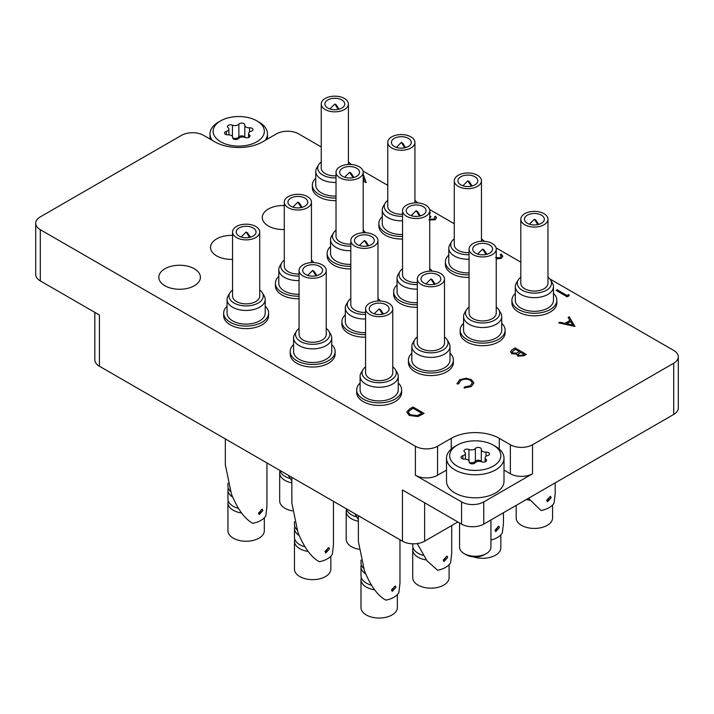 <?xml version="1.0" encoding="UTF-8"?>
<svg xmlns="http://www.w3.org/2000/svg" width="714" height="714" viewBox="0 0 714 714"><rect width="100%" height="100%" fill="white"/><g stroke="black" fill="none" stroke-linecap="round" stroke-linejoin="round"><path stroke-width="1.07" d="M284.279 205.525A20.804 12.013 0 0 0 262.288 217.511A20.804 12.013 0 0 0 268.384 226.008A20.804 12.013 0 0 0 284.279 229.506M232.55 235.397A20.804 12.013 0 0 0 210.55 247.383A20.804 12.013 0 0 0 216.645 255.88A20.804 12.013 0 0 0 232.55 259.378M164.907 285.752A20.804 12.013 0 0 0 187.577 288.349A20.804 12.013 0 0 0 200.411 277.255A20.804 12.013 0 0 0 194.324 268.767A20.804 12.013 0 0 0 171.655 266.161A20.804 12.013 0 0 0 158.811 277.255A20.804 12.013 0 0 0 164.907 285.752M673.704 414.45L673.704 363.239A15.681 9.05 0 0 0 678.3 356.839L678.3 408.042A15.681 9.05 180 0 1 673.704 414.45L483.753 524.112A15.681 9.05 180 0 1 461.583 524.112L461.583 501.924A15.681 9.05 0 0 0 483.753 501.924L532.537 473.757A15.681 9.05 180 0 1 510.367 473.757L504.004 470.089M457.888 521.979L424.625 541.185A15.681 9.05 180 0 1 402.455 541.185L402.455 489.974L461.583 524.112M673.704 363.239L532.537 444.742L532.537 473.757M321.238 146.941L298.613 133.875A15.681 9.05 0 0 0 276.434 133.875L262.761 141.774A33.969 19.617 0 0 1 214.718 141.774L203.633 135.374A15.681 9.05 0 0 0 181.463 135.374L40.296 216.877A15.681 9.05 0 0 0 35.7 223.277A15.681 9.05 0 0 0 40.296 229.676L40.296 280.888L99.424 315.026L99.424 366.228A15.681 9.05 180 0 1 94.828 359.829L94.828 312.366M40.296 280.888A15.681 9.05 180 0 1 35.7 274.479L35.7 223.277M510.367 473.757L510.367 444.742L499.282 438.342A33.969 19.617 0 0 0 451.239 438.342L437.566 446.241L437.566 475.256A15.681 9.05 180 0 1 415.387 475.256L461.583 501.924M510.367 444.742A15.681 9.05 0 0 0 532.537 444.742M678.3 356.839A15.681 9.05 0 0 0 673.704 350.44L549.771 278.879M520.801 262.154L496.078 247.883M484.744 241.341L483.244 240.475M454.274 223.75L429.551 209.479M418.226 202.937L416.726 202.071M387.756 185.345L363.033 171.074M351.699 164.532L350.208 163.667M415.387 475.256L415.387 446.241L40.296 229.676M415.387 446.241A15.681 9.05 0 0 0 437.566 446.241M402.455 541.185L99.424 366.228M446.509 470.089L437.566 475.256M568.719 294.525L569.201 295.65L567.148 296.828L556.063 290.339L557.063 289.768L567.005 295.516L568.719 294.525M569.201 295.56L567.148 296.828M567.148 296.747L556.063 290.339M501.29 256.192L500.202 254.728L501.201 254.068L502.781 256.246L501.282 258.379L496.239 259.021M495.543 257.7L500.193 257.611L501.29 256.147L500.202 254.648M501.282 258.289L496.239 258.941M502.781 256.29L501.282 258.379M434.933 217.788L434.54 216.735L435.531 216.163L436.459 217.832L435.076 219.787L428.953 220.001M429.721 219.171L433.925 219.055L434.933 217.743L434.54 216.735M429.721 216.065L430.988 216.654L429.721 217.77M430.988 216.654L429.721 217.69M429.721 212.46L430.417 212.71L429.721 213.2M430.417 212.71L429.721 213.12M435.076 219.707L428.953 219.912M436.459 217.877L435.076 219.787M363.194 174.216L366.228 182.641L363.194 181.124M363.194 179.973L364.167 180.535L363.194 177.536M366.228 182.641L363.194 181.213M364.131 180.517L363.194 177.625M575.038 326.244L558.687 322.88L559.776 322.255L564.961 323.362L569.995 320.461L568.121 317.435L569.21 316.811L574.895 326.414L558.687 322.88M572.815 325.031L570.584 321.425L566.63 323.71L572.815 325.031M569.951 320.479L568.121 317.435M572.753 325.022L570.584 321.514L566.737 323.737M409.568 408.979L413.004 406.989L424.089 413.397L417.931 416.485L409.309 415.361L406.784 412.121L409.568 408.979M413.147 408.221L408.988 410.952L408.381 412.344L410.309 414.789L417.458 415.548L421.956 413.308L413.147 408.221L408.988 411.032L408.381 412.389M424.089 413.397L417.931 416.574L409.309 415.45L406.784 412.165M421.885 413.352L413.147 408.31M470.41 380.232C467.143 378.706 463.93 378.768 460.753 380.401L458.647 383.757L457.112 383.882L459.611 379.75L466.126 378.233L471.481 379.705L473.882 382.99L471.285 386.56L464.127 388.014L464.332 387.042L470.205 385.783L472.356 382.856L470.41 380.321C467.143 378.795 463.93 378.848 460.753 380.491L458.647 383.846L457.112 383.962L457.031 383.231M471.285 386.47L464.127 387.925M473.882 383.034L471.285 386.56M457.022 383.266L457.112 383.962M458.62 383.329L458.647 383.846M472.356 382.9L470.41 380.321M515.196 347.986L526.28 354.394L524.121 355.643L517.855 356.09L516.775 353.983L511.804 353.582L510.528 351.806L512.197 349.717L515.196 347.986M516.659 354.563L516.775 353.983M524.156 354.305L520.595 352.261L518.096 354.474L518.828 355.501L522.8 355.09L524.156 354.305M519.462 351.6L515.338 349.217L512.054 351.922L512.804 353.011L516.597 353.1L519.462 351.6M524.076 354.349L520.595 352.341L518.096 354.51M526.28 354.394L524.121 355.724L517.855 356.17L516.775 354.073L511.804 353.671L510.537 351.841M519.39 351.645L515.338 349.307L512.054 351.966M218.413 122.148L220.635 120.862A25.606 14.789 0 0 0 220.635 141.774A25.606 14.789 0 0 0 256.853 141.774A25.606 14.789 0 0 0 256.853 120.862A25.606 14.789 0 0 0 220.635 120.862L218.422 122.148A28.747 16.592 180 0 0 218.413 122.148A28.747 16.592 180 0 0 209.996 133.875L209.996 139.043M212.29 140.363A28.747 16.592 180 0 1 209.996 133.875M239.511 123.62A3.124 1.803 0 0 0 238.869 124.165A4.284 2.472 180 0 1 232.434 125.155A3.124 1.803 0 0 0 228.391 125.343A3.124 1.803 0 0 0 227.48 126.619A3.124 1.803 0 0 0 228.078 127.681A4.284 2.472 180 0 1 228.891 129.127A4.284 2.472 180 0 1 226.356 131.394A3.124 1.803 0 0 0 225.419 131.76A3.124 1.803 0 0 0 224.499 133.036A3.124 1.803 0 0 0 227.945 134.83A4.284 2.472 180 0 1 232.684 137.293A4.284 2.472 180 0 1 232.657 137.552A3.124 1.803 0 0 0 232.639 137.74A3.124 1.803 0 0 0 235.111 139.498A3.124 1.803 0 0 0 238.619 138.471A4.284 2.472 180 0 1 239.502 137.731A4.284 2.472 180 0 1 245.045 137.472A3.124 1.803 0 0 0 248.302 137.623A3.124 1.803 0 0 0 250.007 136.017A3.124 1.803 0 0 0 249.409 134.955A4.284 2.472 180 0 1 248.588 133.5A4.284 2.472 180 0 1 249.846 131.751A4.284 2.472 180 0 1 251.132 131.242A3.124 1.803 0 0 0 252.988 129.6A3.124 1.803 0 0 0 249.534 127.806A4.284 2.472 180 0 1 244.804 125.343A4.284 2.472 180 0 1 244.831 125.084A3.124 1.803 0 0 0 244.848 124.896A3.124 1.803 0 0 0 242.921 123.236A3.124 1.803 0 0 0 239.511 123.62M244.795 137.374A3.124 1.803 0 0 0 242.653 135.981A3.124 1.803 0 0 0 239.511 136.428A3.124 1.803 0 0 0 238.869 136.963A4.284 2.472 180 0 1 232.693 138.061M256.853 120.862L259.066 122.148A28.747 16.592 180 0 1 267.491 133.875A28.747 16.592 180 0 1 265.197 140.363M454.934 446.446L457.147 445.17A25.606 14.789 0 0 0 457.147 466.081A25.606 14.789 0 0 0 493.365 466.081A25.606 14.789 0 0 0 493.365 445.17A25.606 14.789 0 0 0 457.147 445.17L454.934 446.446A28.747 16.592 180 0 0 446.509 458.183L446.509 481.227A28.747 16.592 0 0 0 464.261 496.56A28.747 16.592 0 0 0 495.578 492.963A28.747 16.592 0 0 0 504.004 481.227L504.004 458.183A28.747 16.592 180 0 1 495.578 469.919A28.747 16.592 180 0 1 464.261 473.516A28.747 16.592 180 0 1 446.509 458.183M484.351 554.751L486.341 553.6L484.351 554.751A12.861 7.426 180 0 1 466.162 554.751L464.171 553.6A15.681 9.05 0 0 0 486.341 553.6L486.341 553.6A15.681 9.05 0 0 0 490.937 547.201L490.937 519.971M459.575 522.96L459.575 547.201A15.681 9.05 0 0 0 464.171 553.6M476.033 447.928A3.124 1.803 0 0 0 475.381 448.472A4.284 2.472 180 0 1 468.955 449.463A3.124 1.803 0 0 0 464.912 449.65A3.124 1.803 0 0 0 463.993 450.927A3.124 1.803 0 0 0 464.591 451.989A4.284 2.472 180 0 1 465.412 453.435A4.284 2.472 180 0 1 462.868 455.702A3.124 1.803 0 0 0 461.931 456.067A3.124 1.803 0 0 0 461.012 457.344A3.124 1.803 0 0 0 464.466 459.138A4.284 2.472 180 0 1 469.196 461.601A4.284 2.472 180 0 1 469.169 461.86A3.124 1.803 0 0 0 469.152 462.047A3.124 1.803 0 0 0 471.624 463.805A3.124 1.803 0 0 0 475.131 462.779A4.284 2.472 180 0 1 476.015 462.038A4.284 2.472 180 0 1 481.566 461.779A3.124 1.803 0 0 0 484.815 461.931A3.124 1.803 0 0 0 486.52 460.325A3.124 1.803 0 0 0 485.922 459.263A4.284 2.472 180 0 1 485.109 457.808A4.284 2.472 180 0 1 486.359 456.059A4.284 2.472 180 0 1 487.644 455.55A3.124 1.803 0 0 0 489.501 453.908A3.124 1.803 0 0 0 486.055 452.114A4.284 2.472 180 0 1 481.316 449.65A4.284 2.472 180 0 1 481.343 449.392A3.124 1.803 0 0 0 481.361 449.204A3.124 1.803 0 0 0 479.433 447.544A3.124 1.803 0 0 0 476.033 447.928M481.316 449.65L481.316 461.69A3.124 1.803 0 0 0 479.165 460.289A3.124 1.803 0 0 0 476.033 460.735A3.124 1.803 0 0 0 475.381 461.271A4.284 2.472 180 0 1 469.205 462.369M493.365 445.17L495.587 446.446A28.747 16.592 180 0 1 504.004 458.183M549.61 496.846L547.611 500.782M551.146 497.729L547.442 501.781L546.71 500.291L550.574 496.346L551.146 497.729M553.466 293.436A22.473 12.977 180 0 1 556.858 300.299A22.473 12.977 180 0 1 542.988 312.286A22.473 12.977 180 0 1 518.498 309.474A22.473 12.977 180 0 1 511.911 300.299A22.473 12.977 180 0 1 515.312 293.436M556.858 300.299L556.858 302.861A22.473 12.977 180 0 1 542.988 314.847A22.473 12.977 180 0 1 518.498 312.036A22.473 12.977 180 0 1 511.911 302.861L511.911 300.299M528.467 498.301L541.078 510.528A20.804 12.013 -0 0 0 554.082 503.013L555.189 493.57L555.189 482.878M529.824 500.211A18.189 10.505 180 0 1 526.414 499.488M547.977 277.211A17.127 9.889 180 0 1 550.556 279.968A17.127 9.889 180 0 1 543.497 291.607A17.127 9.889 180 0 1 522.273 290.223A17.127 9.889 180 0 1 518.221 279.968A17.127 9.889 180 0 1 520.801 277.211M550.556 279.968L552.395 283.012A19.073 11.013 180 0 1 553.466 286.644A19.073 11.013 180 0 1 541.685 296.819A19.073 11.013 180 0 1 520.899 294.427A19.073 11.013 180 0 1 515.312 286.644A19.073 11.013 180 0 1 516.374 283.012L518.221 279.968M553.466 286.644L553.466 300.299A19.073 11.013 180 0 1 541.685 310.474A19.073 11.013 180 0 1 520.899 308.082A19.073 11.013 180 0 1 515.312 300.299L515.312 286.644M552.574 504.976L552.574 517.927A18.189 10.505 180 0 1 541.346 527.628A18.189 10.505 180 0 1 521.523 525.352A18.189 10.505 180 0 1 516.195 517.927L516.195 505.387M541.408 215.164A9.934 5.73 180 0 1 544.318 219.225A9.934 5.73 180 0 1 538.186 224.517A9.934 5.73 180 0 1 527.36 223.277A9.934 5.73 180 0 1 524.46 219.225A9.934 5.73 180 0 1 530.582 213.923A9.934 5.73 180 0 1 541.408 215.164M524.781 224.767A13.593 7.845 180 0 1 520.801 219.225A13.593 7.845 180 0 1 529.19 211.969A13.593 7.845 180 0 1 543.997 213.673A13.593 7.845 180 0 1 547.977 219.225A13.593 7.845 180 0 1 539.588 226.472A13.593 7.845 180 0 1 524.781 224.767M547.977 219.225L547.977 283.226A13.593 7.845 180 0 1 539.588 290.482A13.593 7.845 180 0 1 524.781 288.777A13.593 7.845 180 0 1 520.801 283.226L520.801 219.225M538.642 224.401L535.741 220.001L534.384 219.225L529.413 224.187M537.803 224.607L534.384 219.225M417.44 544.041A18.189 10.505 180 0 1 416.833 543.631M426.347 559.954A18.189 10.505 180 0 1 418.047 557.215A18.189 10.505 180 0 1 412.728 549.789A18.189 10.505 180 0 1 413.049 547.799M444.501 336.954A17.127 9.889 180 0 1 447.08 339.712A17.127 9.889 180 0 1 440.02 351.342A17.127 9.889 180 0 1 418.797 349.958A17.127 9.889 180 0 1 414.745 339.712A17.127 9.889 180 0 1 417.324 336.954M447.08 339.712L448.919 342.756A19.073 11.013 180 0 1 449.99 346.388A19.073 11.013 180 0 1 438.209 356.563A19.073 11.013 180 0 1 417.422 354.171A19.073 11.013 180 0 1 411.835 346.388A19.073 11.013 180 0 1 412.897 342.756L414.745 339.712M449.99 346.388L449.99 360.043A19.073 11.013 180 0 1 438.209 370.218A19.073 11.013 180 0 1 417.422 367.826A19.073 11.013 180 0 1 411.835 360.043L411.835 346.388M423.232 555.331A18.189 10.505 180 0 1 418.047 553.234A18.189 10.505 180 0 1 412.728 545.808L412.728 543.827M449.097 564.72L449.097 577.671A18.189 10.505 180 0 1 437.869 587.372A18.189 10.505 180 0 1 418.047 585.096A18.189 10.505 180 0 1 412.728 577.671L412.728 549.789M437.932 274.908A9.934 5.73 180 0 1 440.841 278.96A9.934 5.73 180 0 1 434.71 284.261A9.934 5.73 180 0 1 423.893 283.012A9.934 5.73 180 0 1 420.983 278.96A9.934 5.73 180 0 1 427.115 273.667A9.934 5.73 180 0 1 437.932 274.908M421.305 284.511A13.593 7.845 180 0 1 417.324 278.96A13.593 7.845 180 0 1 425.714 271.713A13.593 7.845 180 0 1 440.52 273.417A13.593 7.845 180 0 1 444.501 278.96A13.593 7.845 180 0 1 436.111 286.207A13.593 7.845 180 0 1 421.305 284.511M444.501 278.96L444.501 342.97A13.593 7.845 180 0 1 436.111 350.217A13.593 7.845 180 0 1 421.305 348.521A13.593 7.845 180 0 1 417.324 342.97L417.324 278.96M435.174 284.136L432.265 279.745L430.908 278.96L425.946 283.922M434.326 284.342L430.908 278.96M496.239 307.082A17.127 9.889 180 0 1 498.818 309.84A17.127 9.889 180 0 1 491.759 321.47A17.127 9.889 180 0 1 470.535 320.095A17.127 9.889 180 0 1 466.483 309.84A17.127 9.889 180 0 1 469.062 307.082M498.818 309.84L500.657 312.884A19.073 11.013 180 0 1 501.728 316.516A19.073 11.013 180 0 1 489.947 326.691A19.073 11.013 180 0 1 469.16 324.299A19.073 11.013 180 0 1 463.573 316.516A19.073 11.013 180 0 1 464.635 312.884L466.483 309.84M501.728 316.516L501.728 330.171A19.073 11.013 180 0 1 489.947 340.346A19.073 11.013 180 0 1 469.16 337.954A19.073 11.013 180 0 1 463.573 330.171L463.573 316.516M489.67 245.036A9.934 5.73 180 0 1 492.58 249.088A9.934 5.73 180 0 1 486.448 254.389A9.934 5.73 180 0 1 475.631 253.149A9.934 5.73 180 0 1 472.722 249.088A9.934 5.73 180 0 1 478.844 243.795A9.934 5.73 180 0 1 489.67 245.036M473.043 254.639A13.593 7.845 180 0 1 469.062 249.088A13.593 7.845 180 0 1 477.452 241.841A13.593 7.845 180 0 1 492.258 243.545A13.593 7.845 180 0 1 496.239 249.088A13.593 7.845 180 0 1 487.849 256.335A13.593 7.845 180 0 1 473.043 254.639M496.239 249.088L496.239 313.098A13.593 7.845 180 0 1 487.849 320.345A13.593 7.845 180 0 1 473.043 318.649A13.593 7.845 180 0 1 469.062 313.098L469.062 249.088M486.912 254.273L484.003 249.873L482.646 249.088L477.675 254.059M500.835 534.848L500.835 547.799A18.189 10.505 180 0 1 491.678 556.911A18.189 10.505 180 0 1 473.436 556.849M486.064 254.479L482.646 249.088M365.702 573.913A18.189 10.505 180 0 1 360.989 566.862A18.189 10.505 180 0 1 361.32 564.872M374.609 589.826A18.189 10.505 180 0 1 366.309 587.086A18.189 10.505 180 0 1 360.989 579.661A18.189 10.505 180 0 1 361.32 577.671M392.762 366.826A17.127 9.889 180 0 1 395.342 369.584A17.127 9.889 180 0 1 388.282 381.214A17.127 9.889 180 0 1 367.067 379.83A17.127 9.889 180 0 1 363.007 369.584A17.127 9.889 180 0 1 365.586 366.826M395.342 369.584L397.18 372.628A19.073 11.013 180 0 1 398.251 376.251A19.073 11.013 180 0 1 386.47 386.426A19.073 11.013 180 0 1 365.684 384.043A19.073 11.013 180 0 1 360.097 376.251A19.073 11.013 180 0 1 361.168 372.628L363.007 369.584M398.251 376.251L398.251 389.906A19.073 11.013 180 0 1 386.47 400.081A19.073 11.013 180 0 1 365.684 397.698A19.073 11.013 180 0 1 360.097 389.906L360.097 376.251M363.462 568.165A18.189 10.505 180 0 1 360.989 562.873L360.989 560.115M371.503 585.203A18.189 10.505 180 0 1 366.309 583.106A18.189 10.505 180 0 1 360.989 575.68L360.989 566.862M397.359 594.592L397.359 607.543A18.189 10.505 180 0 1 386.131 617.244A18.189 10.505 180 0 1 366.309 614.968A18.189 10.505 180 0 1 360.989 607.543L360.989 579.661M386.194 304.78A9.934 5.73 180 0 1 389.103 308.832A9.934 5.73 180 0 1 382.972 314.124A9.934 5.73 180 0 1 372.155 312.884A9.934 5.73 180 0 1 369.245 308.832A9.934 5.73 180 0 1 375.377 303.539A9.934 5.73 180 0 1 386.194 304.78M369.566 314.383A13.593 7.845 180 0 1 365.586 308.832A13.593 7.845 180 0 1 373.975 301.585A13.593 7.845 180 0 1 388.782 303.28A13.593 7.845 180 0 1 392.762 308.832A13.593 7.845 180 0 1 384.373 316.079A13.593 7.845 180 0 1 369.566 314.383M392.762 308.832L392.762 372.842A13.593 7.845 180 0 1 384.373 380.089A13.593 7.845 180 0 1 369.566 378.384A13.593 7.845 180 0 1 365.586 372.842L365.586 308.832M383.436 314.008L380.526 309.617L379.17 308.832L374.207 313.794M382.588 314.214L379.17 308.832M299.184 535.509A18.189 10.505 180 0 1 294.463 528.449A18.189 10.505 180 0 1 294.793 526.459M308.091 551.422A18.189 10.505 180 0 1 299.791 548.682A18.189 10.505 180 0 1 294.463 541.257A18.189 10.505 180 0 1 294.793 539.266M326.244 328.422A17.127 9.889 180 0 1 328.824 331.18A17.127 9.889 180 0 1 321.764 342.809A17.127 9.889 180 0 1 300.54 341.426A17.127 9.889 180 0 1 296.488 331.18A17.127 9.889 180 0 1 299.068 328.422M328.824 331.18L330.662 334.214A19.073 11.013 180 0 1 331.733 337.847A19.073 11.013 180 0 1 319.952 348.021A19.073 11.013 180 0 1 299.166 345.638A19.073 11.013 180 0 1 293.579 337.847A19.073 11.013 180 0 1 294.641 334.214L296.488 331.18M331.733 337.847L331.733 351.502A19.073 11.013 180 0 1 319.952 361.677A19.073 11.013 180 0 1 299.166 359.294A19.073 11.013 180 0 1 293.579 351.502L293.579 337.847M296.944 529.761A18.189 10.505 180 0 1 294.463 524.469L294.463 521.711M304.976 546.79A18.189 10.505 180 0 1 299.791 544.702A18.189 10.505 180 0 1 294.463 537.276L294.463 528.449M330.841 556.188L330.841 569.138A18.189 10.505 180 0 1 319.613 578.84A18.189 10.505 180 0 1 299.791 576.564A18.189 10.505 180 0 1 294.463 569.138L294.463 541.257M319.676 266.376A9.934 5.73 180 0 1 322.585 270.428A9.934 5.73 180 0 1 316.454 275.72A9.934 5.73 180 0 1 305.628 274.479A9.934 5.73 180 0 1 302.727 270.428A9.934 5.73 180 0 1 308.85 265.135A9.934 5.73 180 0 1 319.676 266.376M303.048 275.979A13.593 7.845 180 0 1 299.068 270.428A13.593 7.845 180 0 1 307.457 263.18A13.593 7.845 180 0 1 322.264 264.876A13.593 7.845 180 0 1 326.244 270.428A13.593 7.845 180 0 1 317.855 277.675A13.593 7.845 180 0 1 303.048 275.979M326.244 270.428L326.244 334.438A13.593 7.845 180 0 1 317.855 341.685A13.593 7.845 180 0 1 303.048 339.98A13.593 7.845 180 0 1 299.068 334.438L299.068 270.428M316.909 275.604L314.008 271.204L312.652 270.428L307.68 275.39M316.07 275.809L312.652 270.428M358.374 521.291A18.189 10.505 180 0 1 351.529 518.81A18.189 10.505 180 0 1 346.201 511.385A18.189 10.505 180 0 1 346.531 509.394M365.586 314.428A17.127 9.889 180 0 1 352.279 311.554A17.127 9.889 180 0 1 348.227 301.308A17.127 9.889 180 0 1 350.806 298.55M365.586 318.971A19.073 11.013 180 0 1 350.904 315.767A19.073 11.013 180 0 1 345.317 307.984A19.073 11.013 180 0 1 346.379 304.351L348.227 301.308M365.586 332.626A19.073 11.013 180 0 1 350.904 329.422A19.073 11.013 180 0 1 345.317 321.639L345.317 307.984M356.714 516.927A18.189 10.505 180 0 1 351.529 514.83A18.189 10.505 180 0 1 346.361 508.796M358.874 549.271A18.189 10.505 180 0 1 351.529 546.692A18.189 10.505 180 0 1 346.201 539.266L346.201 511.385M371.414 236.504A9.934 5.73 180 0 1 374.323 240.556A9.934 5.73 180 0 1 368.192 245.857A9.934 5.73 180 0 1 357.366 244.607A9.934 5.73 180 0 1 354.465 240.556A9.934 5.73 180 0 1 360.588 235.263A9.934 5.73 180 0 1 371.414 236.504M354.787 246.107A13.593 7.845 180 0 1 350.806 240.556A13.593 7.845 180 0 1 359.187 233.308A13.593 7.845 180 0 1 374.002 235.013A13.593 7.845 180 0 1 377.983 240.556A13.593 7.845 180 0 1 369.593 247.803A13.593 7.845 180 0 1 354.787 246.107M365.586 312.384A13.593 7.845 180 0 1 354.787 310.117A13.593 7.845 180 0 1 350.806 304.566L350.806 240.556M368.647 245.732L365.746 241.341L364.39 240.556L359.419 245.518M377.983 298.55A17.127 9.889 180 0 1 380.375 301.013M367.808 245.937L364.39 240.556M417.324 284.556A17.127 9.889 180 0 1 404.017 281.691A17.127 9.889 180 0 1 399.956 271.436A17.127 9.889 180 0 1 402.544 268.678M417.324 289.099A19.073 11.013 180 0 1 402.642 285.895A19.073 11.013 180 0 1 397.055 278.112A19.073 11.013 180 0 1 398.117 274.479L399.956 271.436M417.324 302.754A19.073 11.013 180 0 1 402.642 299.55A19.073 11.013 180 0 1 397.055 291.767L397.055 278.112M423.152 206.632A9.934 5.73 180 0 1 426.062 210.684A9.934 5.73 180 0 1 419.93 215.985A9.934 5.73 180 0 1 409.104 214.744A9.934 5.73 180 0 1 406.195 210.684A9.934 5.73 180 0 1 412.326 205.391A9.934 5.73 180 0 1 423.152 206.632M406.516 216.235A13.593 7.845 180 0 1 402.544 210.684A13.593 7.845 180 0 1 410.925 203.436A13.593 7.845 180 0 1 425.74 205.141A13.593 7.845 180 0 1 429.721 210.684A13.593 7.845 180 0 1 421.331 217.931A13.593 7.845 180 0 1 406.516 216.235M417.324 282.512A13.593 7.845 180 0 1 406.516 280.245A13.593 7.845 180 0 1 402.544 274.694L402.544 210.684M420.385 215.869L417.485 211.469L416.128 210.684L411.157 215.646M429.721 268.678A17.127 9.889 180 0 1 432.113 271.15M419.537 216.074L416.128 210.684M469.062 254.693A17.127 9.889 180 0 1 455.755 251.819A17.127 9.889 180 0 1 451.694 241.564A17.127 9.889 180 0 1 454.274 238.806M469.062 259.227A19.073 11.013 180 0 1 454.381 256.023A19.073 11.013 180 0 1 448.794 248.24A19.073 11.013 180 0 1 449.856 244.607L451.694 241.564M469.062 272.882A19.073 11.013 180 0 1 454.381 269.678A19.073 11.013 180 0 1 448.794 261.895L448.794 248.24M474.89 176.76A9.934 5.73 180 0 1 477.8 180.812A9.934 5.73 180 0 1 471.668 186.113A9.934 5.73 180 0 1 460.842 184.872A9.934 5.73 180 0 1 457.933 180.812A9.934 5.73 180 0 1 464.064 175.519A9.934 5.73 180 0 1 474.89 176.76M458.254 186.363A13.593 7.845 180 0 1 454.274 180.812A13.593 7.845 180 0 1 462.663 173.564A13.593 7.845 180 0 1 477.479 175.269A13.593 7.845 180 0 1 481.45 180.812A13.593 7.845 180 0 1 473.07 188.068A13.593 7.845 180 0 1 458.254 186.363M469.062 252.64A13.593 7.845 180 0 1 458.254 250.373A13.593 7.845 180 0 1 454.274 244.822L454.274 180.812M472.124 185.997L469.223 181.597L467.866 180.812L462.895 185.783M481.45 238.806A17.127 9.889 180 0 1 483.851 241.278M471.276 186.202L467.866 180.812M232.666 497.105A18.189 10.505 180 0 1 227.945 490.045A18.189 10.505 180 0 1 228.275 488.055M241.573 513.018A18.189 10.505 180 0 1 233.273 510.278A18.189 10.505 180 0 1 227.945 502.852A18.189 10.505 180 0 1 228.275 500.862M259.726 290.009A17.127 9.889 180 0 1 262.306 292.767A17.127 9.889 180 0 1 255.237 304.405A17.127 9.889 180 0 1 234.022 303.022A17.127 9.889 180 0 1 229.962 292.767A17.127 9.889 180 0 1 232.55 290.009M262.306 292.767L264.144 295.81A19.073 11.013 180 0 1 265.206 299.443A19.073 11.013 180 0 1 253.434 309.617A19.073 11.013 180 0 1 232.648 307.234A19.073 11.013 180 0 1 227.061 299.443A19.073 11.013 180 0 1 228.123 295.81L229.962 292.767M265.206 299.443L265.206 313.098A19.073 11.013 180 0 1 253.434 323.272A19.073 11.013 180 0 1 232.648 320.889A19.073 11.013 180 0 1 227.061 313.098L227.061 299.443M230.426 491.357A18.189 10.505 180 0 1 227.945 486.064L227.945 483.307M238.458 508.386A18.189 10.505 180 0 1 233.273 506.297A18.189 10.505 180 0 1 227.945 498.872L227.945 490.045M264.323 517.784L264.323 530.734A18.189 10.505 180 0 1 253.095 540.436A18.189 10.505 180 0 1 233.273 538.16A18.189 10.505 180 0 1 227.945 530.734L227.945 502.852M253.158 227.971A9.934 5.73 180 0 1 256.067 232.023A9.934 5.73 180 0 1 249.936 237.316A9.934 5.73 180 0 1 239.11 236.075A9.934 5.73 180 0 1 236.2 232.023A9.934 5.73 180 0 1 242.332 226.722A9.934 5.73 180 0 1 253.158 227.971M236.521 237.566A13.593 7.845 180 0 1 232.55 232.023A13.593 7.845 180 0 1 240.93 224.776A13.593 7.845 180 0 1 255.746 226.472A13.593 7.845 180 0 1 259.726 232.023A13.593 7.845 180 0 1 251.337 239.27A13.593 7.845 180 0 1 236.521 237.566M259.726 232.023L259.726 296.033A13.593 7.845 180 0 1 251.337 303.28A13.593 7.845 180 0 1 236.521 301.576A13.593 7.845 180 0 1 232.55 296.033L232.55 232.023M250.391 237.2L247.49 232.8L246.134 232.023L241.162 236.986M249.543 237.405L246.134 232.023M291.856 482.887A18.189 10.505 180 0 1 285.011 480.406A18.189 10.505 180 0 1 279.683 472.98A18.189 10.505 180 0 1 280.013 470.99M299.068 276.023A17.127 9.889 180 0 1 285.761 273.15A17.127 9.889 180 0 1 281.7 262.904A17.127 9.889 180 0 1 284.279 260.146M299.068 280.566A19.073 11.013 180 0 1 284.386 277.362A19.073 11.013 180 0 1 278.799 269.571A19.073 11.013 180 0 1 279.861 265.947L281.7 262.904M299.068 294.222A19.073 11.013 180 0 1 284.386 291.017A19.073 11.013 180 0 1 278.799 283.226L278.799 269.571M290.196 478.523A18.189 10.505 180 0 1 285.011 476.425A18.189 10.505 180 0 1 279.843 470.392M292.356 510.867A18.189 10.505 180 0 1 285.011 508.288A18.189 10.505 180 0 1 279.683 500.862L279.683 472.98M304.896 198.099A9.934 5.73 180 0 1 307.805 202.151A9.934 5.73 180 0 1 301.674 207.453A9.934 5.73 180 0 1 290.848 206.203A9.934 5.73 180 0 1 287.938 202.151A9.934 5.73 180 0 1 294.07 196.859A9.934 5.73 180 0 1 304.896 198.099M288.26 207.703A13.593 7.845 180 0 1 284.279 202.151A13.593 7.845 180 0 1 292.669 194.904A13.593 7.845 180 0 1 307.484 196.609A13.593 7.845 180 0 1 311.456 202.151A13.593 7.845 180 0 1 303.075 209.398A13.593 7.845 180 0 1 288.26 207.703M299.068 273.98A13.593 7.845 180 0 1 288.26 271.713A13.593 7.845 180 0 1 284.279 266.161L284.279 202.151M302.129 207.328L299.228 202.937L297.872 202.151L292.901 207.114M311.456 260.146A17.127 9.889 180 0 1 313.857 262.609M301.281 207.533L297.872 202.151M350.806 246.151A17.127 9.889 180 0 1 337.499 243.287A17.127 9.889 180 0 1 333.438 233.032A17.127 9.889 180 0 1 336.017 230.274M350.806 250.694A19.073 11.013 180 0 1 336.124 247.49A19.073 11.013 180 0 1 330.537 239.708A19.073 11.013 180 0 1 331.599 236.075L333.438 233.032M350.806 264.35A19.073 11.013 180 0 1 336.124 261.146A19.073 11.013 180 0 1 330.537 253.363L330.537 239.708M356.634 168.227A9.934 5.73 180 0 1 359.535 172.279A9.934 5.73 180 0 1 353.412 177.581A9.934 5.73 180 0 1 342.586 176.331A9.934 5.73 180 0 1 339.677 172.279A9.934 5.73 180 0 1 345.808 166.987A9.934 5.73 180 0 1 356.634 168.227M339.998 177.831A13.593 7.845 180 0 1 336.017 172.279A13.593 7.845 180 0 1 344.407 165.032A13.593 7.845 180 0 1 359.213 166.737A13.593 7.845 180 0 1 363.194 172.279A13.593 7.845 180 0 1 354.813 179.526A13.593 7.845 180 0 1 339.998 177.831M350.806 244.108A13.593 7.845 180 0 1 339.998 241.841A13.593 7.845 180 0 1 336.017 236.289L336.017 172.279M353.867 177.465L350.958 173.065L349.61 172.279L344.639 177.242M363.194 230.274A17.127 9.889 180 0 1 365.595 232.746M353.019 177.661L349.61 172.279M402.544 216.28A17.127 9.889 180 0 1 389.237 213.415A17.127 9.889 180 0 1 385.176 203.16A17.127 9.889 180 0 1 387.756 200.402M402.544 220.822A19.073 11.013 180 0 1 387.854 217.618A19.073 11.013 180 0 1 382.267 209.836A19.073 11.013 180 0 1 383.338 206.203L385.176 203.16M402.544 234.478A19.073 11.013 180 0 1 387.854 231.274A19.073 11.013 180 0 1 382.267 223.491L382.267 209.836M408.372 138.355A9.934 5.73 180 0 1 411.273 142.407A9.934 5.73 180 0 1 405.15 147.709A9.934 5.73 180 0 1 394.324 146.468A9.934 5.73 180 0 1 391.415 142.407A9.934 5.73 180 0 1 397.546 137.115A9.934 5.73 180 0 1 408.372 138.355M391.736 147.959A13.593 7.845 180 0 1 387.756 142.407A13.593 7.845 180 0 1 396.145 135.16A13.593 7.845 180 0 1 410.952 136.865A13.593 7.845 180 0 1 414.932 142.407A13.593 7.845 180 0 1 406.543 149.663A13.593 7.845 180 0 1 391.736 147.959M402.544 214.236A13.593 7.845 180 0 1 391.736 211.969A13.593 7.845 180 0 1 387.756 206.417L387.756 142.407M405.606 147.593L402.696 143.193L401.348 142.407L396.377 147.379M414.932 200.402A17.127 9.889 180 0 1 417.333 202.874M404.758 147.798L401.348 142.407M336.017 177.875A17.127 9.889 180 0 1 322.719 175.01A17.127 9.889 180 0 1 318.658 164.755A17.127 9.889 180 0 1 321.238 161.998M336.017 182.418A19.073 11.013 180 0 1 321.336 179.214A19.073 11.013 180 0 1 315.749 171.431A19.073 11.013 180 0 1 316.82 167.799L318.658 164.755M336.017 196.073A19.073 11.013 180 0 1 321.336 192.869A19.073 11.013 180 0 1 315.749 185.087L315.749 171.431M341.845 99.951A9.934 5.73 180 0 1 344.755 104.003A9.934 5.73 180 0 1 338.623 109.304A9.934 5.73 180 0 1 327.806 108.064A9.934 5.73 180 0 1 324.897 104.003A9.934 5.73 180 0 1 331.028 98.71A9.934 5.73 180 0 1 341.845 99.951M325.218 109.554A13.593 7.845 180 0 1 321.238 104.003A13.593 7.845 180 0 1 329.627 96.756A13.593 7.845 180 0 1 344.434 98.461A13.593 7.845 180 0 1 348.414 104.003A13.593 7.845 180 0 1 340.025 111.25A13.593 7.845 180 0 1 325.218 109.554M336.017 175.831A13.593 7.845 180 0 1 325.218 173.564A13.593 7.845 180 0 1 321.238 168.013L321.238 104.003M339.088 109.188L336.178 104.788L334.83 104.003L329.859 108.974M348.414 161.998A17.127 9.889 180 0 1 350.815 164.47M338.24 109.394L334.83 104.003M446.134 556.59L444.135 560.517M447.669 557.473L443.965 561.516L443.233 560.035L447.107 556.09L447.669 557.473M449.99 353.18A22.473 12.977 180 0 1 453.381 360.043A22.473 12.977 180 0 1 439.512 372.03A22.473 12.977 180 0 1 415.021 369.218A22.473 12.977 180 0 1 408.435 360.043A22.473 12.977 180 0 1 411.835 353.18M453.381 360.043L453.381 362.596A22.473 12.977 180 0 1 439.512 374.591A22.473 12.977 180 0 1 415.021 371.771A22.473 12.977 180 0 1 408.435 362.596L408.435 360.043M417.244 543.577L426.936 560.74L437.602 570.263A20.804 12.013 -0 0 0 450.605 562.757L451.712 553.305L451.712 525.549M497.872 526.718L495.873 530.645M499.407 527.601L495.703 531.644L494.972 530.163L498.845 526.218L499.407 527.601M501.728 323.308A22.473 12.977 180 0 1 505.119 330.171A22.473 12.977 180 0 1 491.25 342.158A22.473 12.977 180 0 1 466.76 339.346A22.473 12.977 180 0 1 460.173 330.171A22.473 12.977 180 0 1 463.573 323.308M505.119 330.171L505.119 332.733A22.473 12.977 180 0 1 491.25 344.719A22.473 12.977 180 0 1 466.76 341.908A22.473 12.977 180 0 1 460.173 332.733L460.173 330.171M490.937 540.043A20.804 12.013 -0 0 0 502.344 532.885L503.45 523.442L503.45 512.741M394.396 586.462L392.397 590.389M395.931 587.345L392.227 591.388L391.495 589.907L395.369 585.962L395.931 587.345M398.251 383.052A22.473 12.977 180 0 1 401.643 389.906A22.473 12.977 180 0 1 387.773 401.893A22.473 12.977 180 0 1 363.283 399.081A22.473 12.977 180 0 1 356.697 389.906A22.473 12.977 180 0 1 360.097 383.052M401.643 389.906L401.643 392.468A22.473 12.977 180 0 1 387.773 404.454A22.473 12.977 180 0 1 363.283 401.643A22.473 12.977 180 0 1 356.697 392.468L356.697 389.906M358.374 515.731L358.374 541.578L364.461 570.87C370.655 586.042 377.795 595.797 385.863 600.135A20.804 12.013 -0 0 0 398.867 592.629L399.974 583.177L399.974 539.748M327.878 548.057L325.879 551.984M329.413 548.941L325.709 552.984L324.977 551.503L328.842 547.549L329.413 548.941M331.733 344.648A22.473 12.977 180 0 1 335.125 351.502A22.473 12.977 180 0 1 321.255 363.488A22.473 12.977 180 0 1 296.765 360.677A22.473 12.977 180 0 1 290.179 351.502A22.473 12.977 180 0 1 293.579 344.648M335.125 351.502L335.125 354.064A22.473 12.977 180 0 1 321.255 366.05A22.473 12.977 180 0 1 296.765 363.239A22.473 12.977 180 0 1 290.179 354.064L290.179 351.502M291.856 477.327L291.856 503.174L297.943 532.466C304.137 547.638 311.268 557.393 319.345 561.731A20.804 12.013 -0 0 0 332.349 554.225L333.456 544.773L333.456 501.344M365.586 334.589A22.473 12.977 180 0 1 348.503 330.805A22.473 12.977 180 0 1 341.917 321.639A22.473 12.977 180 0 1 345.317 314.776M365.586 337.151A22.473 12.977 180 0 1 348.503 333.367A22.473 12.977 180 0 1 341.917 324.192L341.917 321.639M354.84 513.687L358.374 519.489M417.324 304.717A22.473 12.977 180 0 1 400.242 300.942A22.473 12.977 180 0 1 393.655 291.767A22.473 12.977 180 0 1 397.055 284.904M417.324 307.279A22.473 12.977 180 0 1 400.242 303.504A22.473 12.977 180 0 1 393.655 294.329L393.655 291.767M469.062 274.854A22.473 12.977 180 0 1 451.971 271.07A22.473 12.977 180 0 1 445.393 261.895A22.473 12.977 180 0 1 448.794 255.032M469.062 277.407A22.473 12.977 180 0 1 451.971 273.632A22.473 12.977 180 0 1 445.393 264.457L445.393 261.895M261.36 509.653L259.361 513.58M262.895 510.537L259.191 514.58L258.459 513.098L262.324 509.144L262.895 510.537M265.206 306.244A22.473 12.977 180 0 1 268.607 313.098A22.473 12.977 180 0 1 254.737 325.084A22.473 12.977 180 0 1 230.247 322.273A22.473 12.977 180 0 1 223.66 313.098A22.473 12.977 180 0 1 227.061 306.244M268.607 313.098L268.607 315.659A22.473 12.977 180 0 1 254.737 327.646A22.473 12.977 180 0 1 230.247 324.834A22.473 12.977 180 0 1 223.66 315.659L223.66 313.098M225.329 438.923L225.329 464.769L231.425 494.061C237.619 509.234 244.75 518.989 252.827 523.326A20.804 12.013 -0 0 0 265.831 515.82L266.938 506.369L266.938 462.94M299.068 296.185A22.473 12.977 180 0 1 281.976 292.401A22.473 12.977 180 0 1 275.399 283.226A22.473 12.977 180 0 1 278.799 276.372M299.068 298.747A22.473 12.977 180 0 1 281.976 294.962A22.473 12.977 180 0 1 275.399 285.787L275.399 283.226M288.313 475.283L291.856 481.084M350.806 266.313A22.473 12.977 180 0 1 333.715 262.538A22.473 12.977 180 0 1 327.137 253.363A22.473 12.977 180 0 1 330.537 246.5M350.806 268.875A22.473 12.977 180 0 1 333.715 265.09A22.473 12.977 180 0 1 327.137 255.924L327.137 253.363M402.544 236.45A22.473 12.977 180 0 1 385.453 232.666A22.473 12.977 180 0 1 378.875 223.491A22.473 12.977 180 0 1 382.267 216.628M402.544 239.003A22.473 12.977 180 0 1 385.453 235.227A22.473 12.977 180 0 1 378.875 226.052L378.875 223.491M336.017 198.037A22.473 12.977 180 0 1 318.935 194.262A22.473 12.977 180 0 1 312.357 185.087A22.473 12.977 180 0 1 315.749 178.223M336.017 200.598A22.473 12.977 180 0 1 318.935 196.823A22.473 12.977 180 0 1 312.357 187.648L312.357 185.087M483.753 501.924L483.753 524.112M424.625 502.781L424.625 541.185M99.424 353.43L99.424 315.026M451.239 449.07L451.239 438.342M499.282 449.07L499.282 438.342M238.869 136.963L238.869 124.165M249.409 137.079L249.409 134.955M226.356 134.687L226.356 131.394M232.434 136.472L232.434 125.155M249.534 131.956L249.534 127.806M475.381 461.271L475.381 448.472M485.922 461.387L485.922 459.263M462.868 458.995L462.868 455.702M468.955 460.78L468.955 449.463M486.055 456.264L486.055 452.114M267.491 133.875L267.491 139.043M248.588 137.525L248.588 133.5M232.684 138.025L232.684 137.293M228.891 134.83L228.891 129.127M244.804 137.383L244.804 125.343M485.109 461.833L485.109 457.808M469.196 462.333L469.196 461.601M465.412 459.138L465.412 453.435M377.983 240.556L377.983 301.013M429.721 210.684L429.721 271.15M481.45 180.812L481.45 241.278M311.456 202.151L311.456 262.609M363.194 172.279L363.194 232.746M414.932 142.407L414.932 202.874M348.414 104.003L348.414 164.47"/></g></svg>

